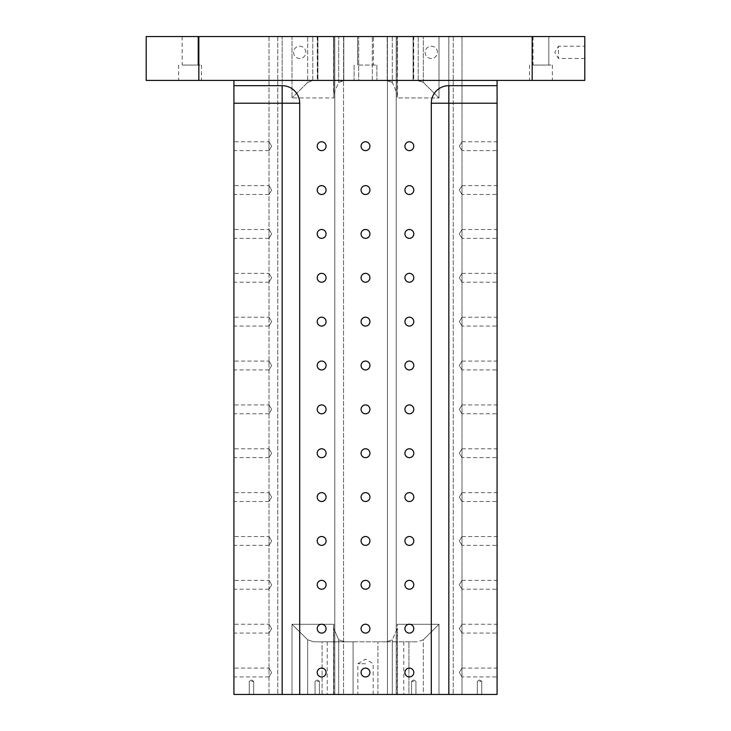 <?xml version="1.0" encoding="UTF-8"?>
<svg xmlns="http://www.w3.org/2000/svg" width="731" height="731" viewBox="0 0 731 731"><rect width="100%" height="100%" fill="white"/><g stroke="black" fill="none" stroke-linecap="round" stroke-linejoin="round"><path stroke-width="0.55" stroke-dasharray="3.65 2.74" d="M392.3 36.55L372.326 36.55L397.436 36.55L392.3 36.55L392.3 82.42L387.211 80.465L372.326 80.41L417.255 80.41L386.16 80.41L392.3 82.42L397.436 94.18L397.125 97.954L439.002 97.954L397.125 97.954L397.436 36.55L397.436 94.18L392.3 82.42L392.3 36.55M198.832 36.55L198.832 80.41L146.2 80.41L146.2 36.55L584.8 36.55L584.8 80.41L532.168 80.41L532.168 36.55M461.992 672.52L461.992 676.952L461.992 672.52M497.08 672.52L497.08 668.088L497.08 672.52M461.992 628.66L461.992 633.092L461.992 628.66M343.789 36.55L372.326 36.55L343.789 36.55L343.789 80.465L338.7 82.42L333.564 94.18L333.875 97.954L291.998 97.954L333.875 97.954L333.564 36.55L333.564 94.18L338.7 82.42L344.84 80.41L312.777 80.465L344.84 80.41L343.789 80.465L343.789 36.55M307.687 82.42L312.777 80.465L307.687 82.42L291.998 97.954L307.687 82.42L307.687 36.55L317.912 36.55L291.998 36.55L307.687 36.55L307.687 82.42M322.079 694.45L291.998 694.45L327.223 694.45L322.079 694.45L322.079 641.818L313.8 641.818L344.813 641.818L338.7 639.808L333.564 628.048L333.875 624.274L291.998 624.274L291.998 694.45L269.008 694.45L291.998 694.45L291.998 624.274L333.875 624.274L333.564 694.45L377.909 694.45L333.564 694.45L343.57 694.45L333.875 694.45L333.875 624.274L333.564 628.048L338.7 639.808L344.813 641.818L313.8 641.818L327.223 641.818L322.079 641.818L322.079 694.45M307.687 639.808L313.8 641.818L307.687 639.808L291.998 624.274L307.687 639.808L307.687 694.45L307.687 639.808M417.255 80.41L423.313 82.42L439.002 97.954L423.313 82.42L418.223 80.465L418.223 36.55L439.002 36.55L413.088 36.55L418.223 36.55L418.223 80.465L413.088 80.41L417.255 80.41M413.262 80.41L413.746 80.41L413.262 80.41L413.088 36.55L413.746 36.55L413.262 36.55L413.262 80.41M358.674 80.41L344.84 80.41L358.674 80.41L358.674 36.55L358.674 80.41M353.091 641.818L377.909 641.818L344.813 641.818L353.091 641.818L353.091 694.45L353.091 641.818M197.955 36.55L182.165 36.55L197.955 36.55L182.165 36.55L197.955 36.55L182.165 36.55L197.955 36.55L197.955 65.059L182.165 65.059L197.955 65.059L182.165 65.059L197.955 65.059L182.165 65.059L197.955 65.059L197.955 36.55L197.955 65.059M373.395 36.55L357.605 36.55L373.395 36.55L357.605 36.55L373.395 36.55L373.395 65.059L357.605 65.059L373.395 65.059L357.605 65.059L373.395 65.059L373.395 36.55M548.835 36.55L533.045 36.55L548.835 36.55L533.045 36.55L548.835 36.55L533.045 36.55L548.835 36.55L548.835 65.059L533.045 65.059L548.835 65.059L533.045 65.059L548.835 65.059L533.045 65.059L548.835 65.059L548.835 36.55L548.835 65.059M397.125 36.55L396.202 36.55L397.125 36.55L397.125 97.954L397.125 36.55M334.798 36.55L396.202 36.55L334.798 36.55L334.798 694.45L334.798 36.55M291.998 36.55L282.166 36.55L291.998 36.55L291.998 97.954L291.998 36.55M317.738 36.55L317.254 36.55L317.738 36.55L317.738 80.41L317.254 80.41L317.738 80.41L317.738 36.55M282.166 36.55L269.008 36.55L282.166 36.55L282.166 694.45L233.92 694.45L233.92 85.673L282.166 85.673A17.544 17.544 0 0 1 299.71 103.217A17.544 17.544 0 0 0 282.166 85.673A17.544 17.544 0 0 1 299.71 103.217L299.71 694.45L282.166 694.45L282.166 36.55M497.08 85.673L497.08 694.45L423.313 694.45L461.992 694.45L461.992 36.55L461.992 694.45L448.834 694.45L448.834 36.55L439.002 36.55L461.992 36.55L448.834 36.55L448.834 694.45L431.29 694.45L431.29 103.217A17.544 17.544 0 0 1 448.834 85.673A17.544 17.544 0 0 0 431.29 103.217A17.544 17.544 0 0 1 448.834 85.673L497.08 85.673L448.834 85.673L497.08 85.673L497.08 80.41L233.92 80.41L497.08 80.41M396.202 694.45L387.43 694.45L397.436 694.45L392.3 694.45L397.436 694.45L396.202 694.45L396.202 36.55L396.202 694.45M269.008 36.55L269.008 694.45L269.008 36.55M182.165 36.55L182.165 65.059M423.313 639.808L417.2 641.818L408.921 641.818L417.2 641.818L423.313 639.808L439.002 624.274L439.002 694.45L439.002 624.274L397.125 624.274L439.002 624.274L423.313 639.808L423.313 694.45L408.921 694.45L423.313 694.45L423.313 639.808M386.187 641.818L417.2 641.818L386.187 641.818L392.3 639.808L397.436 628.048L397.125 624.274L397.125 694.45L397.125 624.274L397.436 628.048L392.3 639.808L386.187 641.818L377.909 641.818L386.187 641.818M408.921 641.818L403.777 641.818L408.921 641.818L408.921 694.45L403.777 694.45L408.921 694.45L408.921 641.818M392.3 694.45L377.909 694.45L392.3 694.45L392.3 639.808L392.3 694.45M461.992 584.8L461.992 589.232L461.992 584.8M461.992 540.94L461.992 545.372L461.992 540.94M461.992 497.08L461.992 501.512L461.992 497.08M461.992 453.22L461.992 457.652L461.992 453.22M461.992 409.36L461.992 413.792L461.992 409.36M461.992 365.5L461.992 369.932L461.992 365.5M461.992 321.64L461.992 326.072L461.992 321.64M461.992 277.78L461.992 282.212L461.992 277.78M461.992 233.92L461.992 238.352L461.992 233.92M461.992 190.06L461.992 194.492L461.992 190.06M461.992 146.2L461.992 150.632L461.992 146.2M251.464 694.45L253.657 694.45L251.464 694.45M479.536 694.45L481.729 694.45L479.536 694.45M413.746 694.45L411.553 694.45L413.746 694.45M317.254 694.45L319.447 694.45L317.254 694.45M365.5 694.45L357.825 694.45L365.5 694.45M299.71 694.45L299.71 103.217L299.71 694.45L431.29 694.45M387.43 694.45L343.57 694.45L387.43 694.45L387.43 36.55L387.43 694.45M190.06 65.059L201.464 65.059L190.06 65.059M190.06 80.41L178.656 80.41L190.06 80.41M357.605 36.55L357.605 65.059L357.605 36.55M365.5 65.059L376.904 65.059L365.5 65.059M365.5 80.41L354.096 80.41L365.5 80.41M533.045 36.55L533.045 65.059M540.94 65.059L552.344 65.059L540.94 65.059M540.94 80.41L529.536 80.41L540.94 80.41M437.43 52.34A6.14 6.14 0 0 0 431.29 46.199A6.14 6.14 0 0 0 425.15 52.34A6.14 6.14 0 0 0 431.29 58.48A6.14 6.14 0 0 0 437.43 52.34A6.14 6.14 0 0 0 428.22 47.022A6.14 6.14 0 0 0 428.22 57.658A6.14 6.14 0 0 0 437.43 52.34M305.85 52.34A6.14 6.14 0 0 0 299.71 46.199A6.14 6.14 0 0 0 293.57 52.34A6.14 6.14 0 0 0 299.71 58.48A6.14 6.14 0 0 0 305.85 52.34A6.14 6.14 0 0 0 296.64 47.022A6.14 6.14 0 0 0 296.64 57.658A6.14 6.14 0 0 0 305.85 52.34M584.8 58.48L558.484 58.48L554.792 52.34L558.484 46.199L558.484 58.48L558.484 46.199L584.8 46.199L584.8 58.48L584.8 46.199M365.5 663.748L357.825 663.748L365.5 663.748M317.254 681.292L319.447 681.292L317.254 681.292M251.464 681.292L253.657 681.292L251.464 681.292M413.746 681.292L411.553 681.292L413.746 681.292M479.536 681.292L481.729 681.292L479.536 681.292M321.64 141.768A4.432 4.432 0 0 0 317.208 146.2A4.432 4.432 0 0 0 321.64 150.632A4.432 4.432 0 0 0 326.072 146.2A4.432 4.432 0 0 0 321.64 141.768A4.432 4.432 0 0 0 317.802 148.42A4.432 4.432 0 0 0 325.478 148.42A4.432 4.432 0 0 0 321.64 141.768M321.64 185.628A4.432 4.432 0 0 0 317.208 190.06A4.432 4.432 0 0 0 321.64 194.492A4.432 4.432 0 0 0 326.072 190.06A4.432 4.432 0 0 0 321.64 185.628A4.432 4.432 0 0 0 317.802 192.28A4.432 4.432 0 0 0 325.478 192.28A4.432 4.432 0 0 0 321.64 185.628M321.64 229.488A4.432 4.432 0 0 0 317.208 233.92A4.432 4.432 0 0 0 321.64 238.352A4.432 4.432 0 0 0 326.072 233.92A4.432 4.432 0 0 0 321.64 229.488A4.432 4.432 0 0 0 317.802 236.14A4.432 4.432 0 0 0 325.478 236.14A4.432 4.432 0 0 0 321.64 229.488M321.64 273.348A4.432 4.432 0 0 0 317.208 277.78A4.432 4.432 0 0 0 321.64 282.212A4.432 4.432 0 0 0 326.072 277.78A4.432 4.432 0 0 0 321.64 273.348A4.432 4.432 0 0 0 317.802 280A4.432 4.432 0 0 0 325.478 280A4.432 4.432 0 0 0 321.64 273.348M321.64 317.208A4.432 4.432 0 0 0 317.208 321.64A4.432 4.432 0 0 0 321.64 326.072A4.432 4.432 0 0 0 326.072 321.64A4.432 4.432 0 0 0 321.64 317.208A4.432 4.432 0 0 0 317.802 323.86A4.432 4.432 0 0 0 325.478 323.86A4.432 4.432 0 0 0 321.64 317.208M321.64 361.068A4.432 4.432 0 0 0 317.208 365.5A4.432 4.432 0 0 0 321.64 369.932A4.432 4.432 0 0 0 326.072 365.5A4.432 4.432 0 0 0 321.64 361.068A4.432 4.432 0 0 0 317.802 367.72A4.432 4.432 0 0 0 325.478 367.72A4.432 4.432 0 0 0 321.64 361.068M321.64 404.928A4.432 4.432 0 0 0 317.208 409.36A4.432 4.432 0 0 0 321.64 413.792A4.432 4.432 0 0 0 326.072 409.36A4.432 4.432 0 0 0 321.64 404.928A4.432 4.432 0 0 0 317.802 411.58A4.432 4.432 0 0 0 325.478 411.58A4.432 4.432 0 0 0 321.64 404.928M321.64 448.788A4.432 4.432 0 0 0 317.208 453.22A4.432 4.432 0 0 0 321.64 457.652A4.432 4.432 0 0 0 326.072 453.22A4.432 4.432 0 0 0 321.64 448.788A4.432 4.432 0 0 0 317.802 455.44A4.432 4.432 0 0 0 325.478 455.44A4.432 4.432 0 0 0 321.64 448.788M321.64 492.648A4.432 4.432 0 0 0 317.208 497.08A4.432 4.432 0 0 0 321.64 501.512A4.432 4.432 0 0 0 326.072 497.08A4.432 4.432 0 0 0 321.64 492.648A4.432 4.432 0 0 0 317.802 499.3A4.432 4.432 0 0 0 325.478 499.3A4.432 4.432 0 0 0 321.64 492.648M321.64 536.508A4.432 4.432 0 0 0 317.208 540.94A4.432 4.432 0 0 0 321.64 545.372A4.432 4.432 0 0 0 326.072 540.94A4.432 4.432 0 0 0 321.64 536.508A4.432 4.432 0 0 0 317.802 543.16A4.432 4.432 0 0 0 325.478 543.16A4.432 4.432 0 0 0 321.64 536.508M321.64 580.368A4.432 4.432 0 0 0 317.208 584.8A4.432 4.432 0 0 0 321.64 589.232A4.432 4.432 0 0 0 326.072 584.8A4.432 4.432 0 0 0 321.64 580.368A4.432 4.432 0 0 0 317.802 587.02A4.432 4.432 0 0 0 325.478 587.02A4.432 4.432 0 0 0 321.64 580.368M321.64 624.228A4.432 4.432 0 0 0 317.208 628.66A4.432 4.432 0 0 0 321.64 633.092A4.432 4.432 0 0 0 326.072 628.66A4.432 4.432 0 0 0 321.64 624.228A4.432 4.432 0 0 0 317.802 630.88A4.432 4.432 0 0 0 325.478 630.88A4.432 4.432 0 0 0 321.64 624.228M321.64 668.088A4.432 4.432 0 0 0 317.208 672.52A4.432 4.432 0 0 0 321.64 676.952A4.432 4.432 0 0 0 326.072 672.52A4.432 4.432 0 0 0 321.64 668.088A4.432 4.432 0 0 0 317.802 674.74A4.432 4.432 0 0 0 325.478 674.74A4.432 4.432 0 0 0 321.64 668.088M365.5 141.768A4.432 4.432 0 0 0 361.068 146.2A4.432 4.432 0 0 0 365.5 150.632A4.432 4.432 0 0 0 369.932 146.2A4.432 4.432 0 0 0 365.5 141.768A4.432 4.432 0 0 0 361.662 148.42A4.432 4.432 0 0 0 369.338 148.42A4.432 4.432 0 0 0 365.5 141.768M409.36 150.632A4.432 4.432 0 0 0 413.792 146.2A4.432 4.432 0 0 0 409.36 141.768A4.432 4.432 0 0 0 404.928 146.2A4.432 4.432 0 0 0 409.36 150.632M409.36 185.628A4.432 4.432 0 0 0 404.928 190.06A4.432 4.432 0 0 0 409.36 194.492A4.432 4.432 0 0 0 413.792 190.06A4.432 4.432 0 0 0 409.36 185.628A4.432 4.432 0 0 0 405.522 192.28A4.432 4.432 0 0 0 413.198 192.28A4.432 4.432 0 0 0 409.36 185.628M409.36 141.768A4.432 4.432 0 0 0 405.522 148.42A4.432 4.432 0 0 0 413.198 148.42A4.432 4.432 0 0 0 409.36 141.768M409.36 229.488A4.432 4.432 0 0 0 404.928 233.92A4.432 4.432 0 0 0 409.36 238.352A4.432 4.432 0 0 0 413.792 233.92A4.432 4.432 0 0 0 409.36 229.488A4.432 4.432 0 0 0 405.522 236.14A4.432 4.432 0 0 0 413.198 236.14A4.432 4.432 0 0 0 409.36 229.488M409.36 273.348A4.432 4.432 0 0 0 404.928 277.78A4.432 4.432 0 0 0 409.36 282.212A4.432 4.432 0 0 0 413.792 277.78A4.432 4.432 0 0 0 409.36 273.348A4.432 4.432 0 0 0 405.522 280A4.432 4.432 0 0 0 413.198 280A4.432 4.432 0 0 0 409.36 273.348M409.36 317.208A4.432 4.432 0 0 0 404.928 321.64A4.432 4.432 0 0 0 409.36 326.072A4.432 4.432 0 0 0 413.792 321.64A4.432 4.432 0 0 0 409.36 317.208A4.432 4.432 0 0 0 405.522 323.86A4.432 4.432 0 0 0 413.198 323.86A4.432 4.432 0 0 0 409.36 317.208M409.36 361.068A4.432 4.432 0 0 0 404.928 365.5A4.432 4.432 0 0 0 409.36 369.932A4.432 4.432 0 0 0 413.792 365.5A4.432 4.432 0 0 0 409.36 361.068A4.432 4.432 0 0 0 405.522 367.72A4.432 4.432 0 0 0 413.198 367.72A4.432 4.432 0 0 0 409.36 361.068M409.36 404.928A4.432 4.432 0 0 0 404.928 409.36A4.432 4.432 0 0 0 409.36 413.792A4.432 4.432 0 0 0 413.792 409.36A4.432 4.432 0 0 0 409.36 404.928A4.432 4.432 0 0 0 405.522 411.58A4.432 4.432 0 0 0 413.198 411.58A4.432 4.432 0 0 0 409.36 404.928M409.36 448.788A4.432 4.432 0 0 0 404.928 453.22A4.432 4.432 0 0 0 409.36 457.652A4.432 4.432 0 0 0 413.792 453.22A4.432 4.432 0 0 0 409.36 448.788A4.432 4.432 0 0 0 405.522 455.44A4.432 4.432 0 0 0 413.198 455.44A4.432 4.432 0 0 0 409.36 448.788M409.36 492.648A4.432 4.432 0 0 0 404.928 497.08A4.432 4.432 0 0 0 409.36 501.512A4.432 4.432 0 0 0 413.792 497.08A4.432 4.432 0 0 0 409.36 492.648A4.432 4.432 0 0 0 405.522 499.3A4.432 4.432 0 0 0 413.198 499.3A4.432 4.432 0 0 0 409.36 492.648M409.36 536.508A4.432 4.432 0 0 0 404.928 540.94A4.432 4.432 0 0 0 409.36 545.372A4.432 4.432 0 0 0 413.792 540.94A4.432 4.432 0 0 0 409.36 536.508A4.432 4.432 0 0 0 405.522 543.16A4.432 4.432 0 0 0 413.198 543.16A4.432 4.432 0 0 0 409.36 536.508M409.36 580.368A4.432 4.432 0 0 0 404.928 584.8A4.432 4.432 0 0 0 409.36 589.232A4.432 4.432 0 0 0 413.792 584.8A4.432 4.432 0 0 0 409.36 580.368A4.432 4.432 0 0 0 405.522 587.02A4.432 4.432 0 0 0 413.198 587.02A4.432 4.432 0 0 0 409.36 580.368M409.36 624.228A4.432 4.432 0 0 0 404.928 628.66A4.432 4.432 0 0 0 409.36 633.092A4.432 4.432 0 0 0 413.792 628.66A4.432 4.432 0 0 0 409.36 624.228A4.432 4.432 0 0 0 405.522 630.88A4.432 4.432 0 0 0 413.198 630.88A4.432 4.432 0 0 0 409.36 624.228M409.36 668.088A4.432 4.432 0 0 0 404.928 672.52A4.432 4.432 0 0 0 409.36 676.952A4.432 4.432 0 0 0 413.792 672.52A4.432 4.432 0 0 0 409.36 668.088A4.432 4.432 0 0 0 405.522 674.74A4.432 4.432 0 0 0 413.198 674.74A4.432 4.432 0 0 0 409.36 668.088M269.008 146.2L269.008 141.768L269.008 146.2M233.92 146.2L233.92 141.768L233.92 146.2M269.008 190.06L269.008 185.628L269.008 190.06M233.92 190.06L233.92 185.628L233.92 190.06M269.008 233.92L269.008 238.352L269.008 233.92M233.92 233.92L233.92 238.352L233.92 233.92M269.008 277.78L269.008 273.348L269.008 277.78M233.92 277.78L233.92 273.348L233.92 277.78M269.008 321.64L269.008 317.208L269.008 321.64M233.92 321.64L233.92 317.208L233.92 321.64M269.008 365.5L269.008 361.068L269.008 365.5M233.92 365.5L233.92 361.068L233.92 365.5M269.008 409.36L269.008 404.928L269.008 409.36M233.92 409.36L233.92 404.928L233.92 409.36M269.008 453.22L269.008 448.788L269.008 453.22M233.92 453.22L233.92 448.788L233.92 453.22M269.008 497.08L269.008 492.648L269.008 497.08M233.92 497.08L233.92 492.648L233.92 497.08M269.008 540.94L269.008 536.508L269.008 540.94M233.92 540.94L233.92 536.508L233.92 540.94M269.008 584.8L269.008 580.368L269.008 584.8M233.92 584.8L233.92 580.368L233.92 584.8M269.008 628.66L269.008 624.228L269.008 628.66M233.92 628.66L233.92 624.228L233.92 628.66M269.008 672.52L269.008 668.088L269.008 672.52M233.92 672.52L233.92 668.088L233.92 672.52M404.928 146.2A4.432 4.432 0 0 1 409.36 141.768A4.432 4.432 0 0 1 413.792 146.2A4.432 4.432 0 0 1 409.36 150.632A4.432 4.432 0 0 1 404.928 146.2M404.928 190.06A4.432 4.432 0 0 1 409.36 185.628A4.432 4.432 0 0 1 413.792 190.06A4.432 4.432 0 0 1 409.36 194.492A4.432 4.432 0 0 1 404.928 190.06M404.928 233.92A4.432 4.432 0 0 1 409.36 229.488A4.432 4.432 0 0 1 413.792 233.92A4.432 4.432 0 0 1 409.36 238.352A4.432 4.432 0 0 1 404.928 233.92M404.928 277.78A4.432 4.432 0 0 1 409.36 273.348A4.432 4.432 0 0 1 413.792 277.78A4.432 4.432 0 0 1 409.36 282.212A4.432 4.432 0 0 1 404.928 277.78M404.928 321.64A4.432 4.432 0 0 1 409.36 317.208A4.432 4.432 0 0 1 413.792 321.64A4.432 4.432 0 0 1 409.36 326.072A4.432 4.432 0 0 1 404.928 321.64M404.928 365.5A4.432 4.432 0 0 1 409.36 361.068A4.432 4.432 0 0 1 413.792 365.5A4.432 4.432 0 0 1 409.36 369.932A4.432 4.432 0 0 1 404.928 365.5M404.928 409.36A4.432 4.432 0 0 1 409.36 404.928A4.432 4.432 0 0 1 413.792 409.36A4.432 4.432 0 0 1 409.36 413.792A4.432 4.432 0 0 1 404.928 409.36M404.928 453.22A4.432 4.432 0 0 1 409.36 448.788A4.432 4.432 0 0 1 413.792 453.22A4.432 4.432 0 0 1 409.36 457.652A4.432 4.432 0 0 1 404.928 453.22M404.928 497.08A4.432 4.432 0 0 1 409.36 492.648A4.432 4.432 0 0 1 413.792 497.08A4.432 4.432 0 0 1 409.36 501.512A4.432 4.432 0 0 1 404.928 497.08M404.928 540.94A4.432 4.432 0 0 1 409.36 536.508A4.432 4.432 0 0 1 413.792 540.94A4.432 4.432 0 0 1 409.36 545.372A4.432 4.432 0 0 1 404.928 540.94M404.928 584.8A4.432 4.432 0 0 1 409.36 580.368A4.432 4.432 0 0 1 413.792 584.8A4.432 4.432 0 0 1 409.36 589.232A4.432 4.432 0 0 1 404.928 584.8M404.928 628.66A4.432 4.432 0 0 1 409.36 624.228A4.432 4.432 0 0 1 413.792 628.66A4.432 4.432 0 0 1 409.36 633.092A4.432 4.432 0 0 1 404.928 628.66M404.928 672.52A4.432 4.432 0 0 1 409.36 668.088A4.432 4.432 0 0 1 413.792 672.52A4.432 4.432 0 0 1 409.36 676.952A4.432 4.432 0 0 1 404.928 672.52M361.068 146.2A4.432 4.432 0 0 1 365.5 141.768A4.432 4.432 0 0 1 369.932 146.2A4.432 4.432 0 0 1 365.5 150.632A4.432 4.432 0 0 1 361.068 146.2M326.072 146.2A4.432 4.432 0 0 1 321.64 150.632A4.432 4.432 0 0 1 317.208 146.2A4.432 4.432 0 0 1 321.64 141.768A4.432 4.432 0 0 1 326.072 146.2M317.208 190.06A4.432 4.432 0 0 1 321.64 185.628A4.432 4.432 0 0 1 326.072 190.06A4.432 4.432 0 0 1 321.64 194.492A4.432 4.432 0 0 1 317.208 190.06M317.208 233.92A4.432 4.432 0 0 1 321.64 229.488A4.432 4.432 0 0 1 326.072 233.92A4.432 4.432 0 0 1 321.64 238.352A4.432 4.432 0 0 1 317.208 233.92M317.208 277.78A4.432 4.432 0 0 1 321.64 273.348A4.432 4.432 0 0 1 326.072 277.78A4.432 4.432 0 0 1 321.64 282.212A4.432 4.432 0 0 1 317.208 277.78M317.208 321.64A4.432 4.432 0 0 1 321.64 317.208A4.432 4.432 0 0 1 326.072 321.64A4.432 4.432 0 0 1 321.64 326.072A4.432 4.432 0 0 1 317.208 321.64M317.208 365.5A4.432 4.432 0 0 1 321.64 361.068A4.432 4.432 0 0 1 326.072 365.5A4.432 4.432 0 0 1 321.64 369.932A4.432 4.432 0 0 1 317.208 365.5M317.208 409.36A4.432 4.432 0 0 1 321.64 404.928A4.432 4.432 0 0 1 326.072 409.36A4.432 4.432 0 0 1 321.64 413.792A4.432 4.432 0 0 1 317.208 409.36M317.208 453.22A4.432 4.432 0 0 1 321.64 448.788A4.432 4.432 0 0 1 326.072 453.22A4.432 4.432 0 0 1 321.64 457.652A4.432 4.432 0 0 1 317.208 453.22M317.208 497.08A4.432 4.432 0 0 1 321.64 492.648A4.432 4.432 0 0 1 326.072 497.08A4.432 4.432 0 0 1 321.64 501.512A4.432 4.432 0 0 1 317.208 497.08M317.208 540.94A4.432 4.432 0 0 1 321.64 536.508A4.432 4.432 0 0 1 326.072 540.94A4.432 4.432 0 0 1 321.64 545.372A4.432 4.432 0 0 1 317.208 540.94M317.208 584.8A4.432 4.432 0 0 1 321.64 580.368A4.432 4.432 0 0 1 326.072 584.8A4.432 4.432 0 0 1 321.64 589.232A4.432 4.432 0 0 1 317.208 584.8M317.208 628.66A4.432 4.432 0 0 1 321.64 624.228A4.432 4.432 0 0 1 326.072 628.66A4.432 4.432 0 0 1 321.64 633.092A4.432 4.432 0 0 1 317.208 628.66M317.208 672.52A4.432 4.432 0 0 1 321.64 668.088A4.432 4.432 0 0 1 326.072 672.52A4.432 4.432 0 0 1 321.64 676.952A4.432 4.432 0 0 1 317.208 672.52M497.08 146.2L497.08 141.768L497.08 146.2M497.08 190.06L497.08 185.628L497.08 190.06M497.08 233.92L497.08 238.352L497.08 233.92M497.08 277.78L497.08 273.348L497.08 277.78M497.08 321.64L497.08 317.208L497.08 321.64M497.08 365.5L497.08 361.068L497.08 365.5M497.08 409.36L497.08 404.928L497.08 409.36M497.08 453.22L497.08 448.788L497.08 453.22M497.08 497.08L497.08 492.648L497.08 497.08M497.08 540.94L497.08 536.508L497.08 540.94M497.08 584.8L497.08 580.368L497.08 584.8M497.08 628.66L497.08 624.228L497.08 628.66M361.068 672.52A4.432 4.432 0 0 1 365.5 668.088A4.432 4.432 0 0 1 369.932 672.52A4.432 4.432 0 0 1 365.5 676.952A4.432 4.432 0 0 1 361.068 672.52M361.068 628.66A4.432 4.432 0 0 1 365.5 624.228A4.432 4.432 0 0 1 369.932 628.66A4.432 4.432 0 0 1 365.5 633.092A4.432 4.432 0 0 1 361.068 628.66M361.068 584.8A4.432 4.432 0 0 1 365.5 580.368A4.432 4.432 0 0 1 369.932 584.8A4.432 4.432 0 0 1 365.5 589.232A4.432 4.432 0 0 1 361.068 584.8M361.068 540.94A4.432 4.432 0 0 1 365.5 536.508A4.432 4.432 0 0 1 369.932 540.94A4.432 4.432 0 0 1 365.5 545.372A4.432 4.432 0 0 1 361.068 540.94M361.068 497.08A4.432 4.432 0 0 1 365.5 492.648A4.432 4.432 0 0 1 369.932 497.08A4.432 4.432 0 0 1 365.5 501.512A4.432 4.432 0 0 1 361.068 497.08M361.068 453.22A4.432 4.432 0 0 1 365.5 448.788A4.432 4.432 0 0 1 369.932 453.22A4.432 4.432 0 0 1 365.5 457.652A4.432 4.432 0 0 1 361.068 453.22M361.068 409.36A4.432 4.432 0 0 1 365.5 404.928A4.432 4.432 0 0 1 369.932 409.36A4.432 4.432 0 0 1 365.5 413.792A4.432 4.432 0 0 1 361.068 409.36M361.068 365.5A4.432 4.432 0 0 1 365.5 361.068A4.432 4.432 0 0 1 369.932 365.5A4.432 4.432 0 0 1 365.5 369.932A4.432 4.432 0 0 1 361.068 365.5M361.068 321.64A4.432 4.432 0 0 1 365.5 317.208A4.432 4.432 0 0 1 369.932 321.64A4.432 4.432 0 0 1 365.5 326.072A4.432 4.432 0 0 1 361.068 321.64M361.068 277.78A4.432 4.432 0 0 1 365.5 273.348A4.432 4.432 0 0 1 369.932 277.78A4.432 4.432 0 0 1 365.5 282.212A4.432 4.432 0 0 1 361.068 277.78M361.068 233.92A4.432 4.432 0 0 1 365.5 229.488A4.432 4.432 0 0 1 369.932 233.92A4.432 4.432 0 0 1 365.5 238.352A4.432 4.432 0 0 1 361.068 233.92M361.068 190.06A4.432 4.432 0 0 1 365.5 185.628A4.432 4.432 0 0 1 369.932 190.06A4.432 4.432 0 0 1 365.5 194.492A4.432 4.432 0 0 1 361.068 190.06M365.5 668.088A4.432 4.432 0 0 0 361.068 672.52A4.432 4.432 0 0 0 365.5 676.952A4.432 4.432 0 0 0 369.932 672.52A4.432 4.432 0 0 0 365.5 668.088A4.432 4.432 0 0 0 361.662 674.74A4.432 4.432 0 0 0 369.338 674.74A4.432 4.432 0 0 0 365.5 668.088M365.5 624.228A4.432 4.432 0 0 0 361.068 628.66A4.432 4.432 0 0 0 365.5 633.092A4.432 4.432 0 0 0 369.932 628.66A4.432 4.432 0 0 0 365.5 624.228A4.432 4.432 0 0 0 361.662 630.88A4.432 4.432 0 0 0 369.338 630.88A4.432 4.432 0 0 0 365.5 624.228M365.5 580.368A4.432 4.432 0 0 0 361.068 584.8A4.432 4.432 0 0 0 365.5 589.232A4.432 4.432 0 0 0 369.932 584.8A4.432 4.432 0 0 0 365.5 580.368A4.432 4.432 0 0 0 361.662 587.02A4.432 4.432 0 0 0 369.338 587.02A4.432 4.432 0 0 0 365.5 580.368M365.5 536.508A4.432 4.432 0 0 0 361.068 540.94A4.432 4.432 0 0 0 365.5 545.372A4.432 4.432 0 0 0 369.932 540.94A4.432 4.432 0 0 0 365.5 536.508A4.432 4.432 0 0 0 361.662 543.16A4.432 4.432 0 0 0 369.338 543.16A4.432 4.432 0 0 0 365.5 536.508M365.5 492.648A4.432 4.432 0 0 0 361.068 497.08A4.432 4.432 0 0 0 365.5 501.512A4.432 4.432 0 0 0 369.932 497.08A4.432 4.432 0 0 0 365.5 492.648A4.432 4.432 0 0 0 361.662 499.3A4.432 4.432 0 0 0 369.338 499.3A4.432 4.432 0 0 0 365.5 492.648M365.5 448.788A4.432 4.432 0 0 0 361.068 453.22A4.432 4.432 0 0 0 365.5 457.652A4.432 4.432 0 0 0 369.932 453.22A4.432 4.432 0 0 0 365.5 448.788A4.432 4.432 0 0 0 361.662 455.44A4.432 4.432 0 0 0 369.338 455.44A4.432 4.432 0 0 0 365.5 448.788M365.5 404.928A4.432 4.432 0 0 0 361.068 409.36A4.432 4.432 0 0 0 365.5 413.792A4.432 4.432 0 0 0 369.932 409.36A4.432 4.432 0 0 0 365.5 404.928A4.432 4.432 0 0 0 361.662 411.58A4.432 4.432 0 0 0 369.338 411.58A4.432 4.432 0 0 0 365.5 404.928M365.5 361.068A4.432 4.432 0 0 0 361.068 365.5A4.432 4.432 0 0 0 365.5 369.932A4.432 4.432 0 0 0 369.932 365.5A4.432 4.432 0 0 0 365.5 361.068A4.432 4.432 0 0 0 361.662 367.72A4.432 4.432 0 0 0 369.338 367.72A4.432 4.432 0 0 0 365.5 361.068M365.5 317.208A4.432 4.432 0 0 0 361.068 321.64A4.432 4.432 0 0 0 365.5 326.072A4.432 4.432 0 0 0 369.932 321.64A4.432 4.432 0 0 0 365.5 317.208A4.432 4.432 0 0 0 361.662 323.86A4.432 4.432 0 0 0 369.338 323.86A4.432 4.432 0 0 0 365.5 317.208M365.5 273.348A4.432 4.432 0 0 0 361.068 277.78A4.432 4.432 0 0 0 365.5 282.212A4.432 4.432 0 0 0 369.932 277.78A4.432 4.432 0 0 0 365.5 273.348A4.432 4.432 0 0 0 361.662 280A4.432 4.432 0 0 0 369.338 280A4.432 4.432 0 0 0 365.5 273.348M365.5 229.488A4.432 4.432 0 0 0 361.068 233.92A4.432 4.432 0 0 0 365.5 238.352A4.432 4.432 0 0 0 369.932 233.92A4.432 4.432 0 0 0 365.5 229.488A4.432 4.432 0 0 0 361.662 236.14A4.432 4.432 0 0 0 369.338 236.14A4.432 4.432 0 0 0 365.5 229.488M365.5 185.628A4.432 4.432 0 0 0 361.068 190.06A4.432 4.432 0 0 0 365.5 194.492A4.432 4.432 0 0 0 369.932 190.06A4.432 4.432 0 0 0 365.5 185.628A4.432 4.432 0 0 0 361.662 192.28A4.432 4.432 0 0 0 369.338 192.28A4.432 4.432 0 0 0 365.5 185.628M198.832 80.41L532.168 80.41M233.92 85.673L233.92 80.41M387.211 80.465L387.211 36.55L387.211 80.465M338.7 82.42L338.7 36.55L338.7 82.42M312.777 80.465L312.777 36.55L312.777 80.465M423.313 82.42L423.313 36.55L423.313 82.42M439.002 36.55L439.002 97.954L439.002 36.55M333.875 36.55L333.875 97.954L333.875 36.55M372.326 80.41L372.326 36.55L372.326 80.41M377.909 694.45L377.909 641.818L377.909 694.45M448.834 85.673L448.834 103.217L431.29 103.217A17.544 17.544 0 0 1 448.834 85.673A17.544 17.544 0 0 0 431.29 103.217M497.08 103.217L448.834 103.217L448.834 694.45M282.166 694.45L282.166 85.673A17.544 17.544 0 0 1 299.71 103.217L233.92 103.217M282.166 85.673A17.544 17.544 0 0 1 299.71 103.217M343.57 36.55L343.57 694.45L343.57 36.55M453.22 36.55L453.22 694.45L453.22 36.55M277.78 36.55L277.78 694.45L277.78 36.55M338.7 639.808L338.7 694.45L338.7 639.808M461.992 676.952L459.333 672.52L461.992 668.088L459.333 672.52L461.992 676.952L497.08 676.952M461.992 668.088L497.08 668.088M461.992 633.092L459.333 628.66L461.992 624.228L459.333 628.66L461.992 633.092L497.08 633.092M413.088 36.55L413.088 80.41L413.088 36.55M317.912 36.55L317.912 80.41L317.912 36.55M397.436 694.45L397.436 628.048L397.436 694.45M333.564 694.45L333.564 628.048L333.564 694.45M403.777 641.818L403.777 694.45M317.254 36.55L317.254 80.41M178.656 65.059L178.656 80.41M201.464 65.059L201.464 80.41M354.096 65.059L354.096 80.41L354.096 65.059M376.904 65.059L376.904 80.41L376.904 65.059M529.536 65.059L529.536 80.41M552.344 65.059L552.344 80.41M373.175 694.45L373.175 663.748L365.5 659.134L357.825 663.748L357.825 694.45M315.061 681.292L315.061 694.45L315.061 681.292L317.254 679.976L319.447 681.292L319.447 694.45L319.447 681.292L317.254 679.976L315.061 681.292M249.271 681.292L249.271 694.45L249.271 681.292L251.464 679.976L253.657 681.292L253.657 694.45L253.657 681.292L251.464 679.976L249.271 681.292M411.553 681.292L411.553 694.45L411.553 681.292L413.746 679.976L415.939 681.292L415.939 694.45L415.939 681.292L413.746 679.976L411.553 681.292M477.343 681.292L477.343 694.45L477.343 681.292L479.536 679.976L481.729 681.292L481.729 694.45L481.729 681.292L479.536 679.976L477.343 681.292M269.008 141.768L271.667 146.2L269.008 150.632L271.667 146.2L269.008 141.768L233.92 141.768M269.008 150.632L233.92 150.632M269.008 185.628L271.667 190.06L269.008 194.492L271.667 190.06L269.008 185.628L233.92 185.628M269.008 194.492L233.92 194.492M269.008 229.488L271.667 233.92L269.008 238.352L271.667 233.92L269.008 229.488L233.92 229.488M269.008 238.352L233.92 238.352M269.008 273.348L271.667 277.78L269.008 282.212L271.667 277.78L269.008 273.348L233.92 273.348M269.008 282.212L233.92 282.212M269.008 317.208L271.667 321.64L269.008 326.072L271.667 321.64L269.008 317.208L233.92 317.208M269.008 326.072L233.92 326.072M269.008 361.068L271.667 365.5L269.008 369.932L271.667 365.5L269.008 361.068L233.92 361.068M269.008 369.932L233.92 369.932M269.008 404.928L271.667 409.36L269.008 413.792L271.667 409.36L269.008 404.928L233.92 404.928M269.008 413.792L233.92 413.792M269.008 448.788L271.667 453.22L269.008 457.652L271.667 453.22L269.008 448.788L233.92 448.788M269.008 457.652L233.92 457.652M269.008 492.648L271.667 497.08L269.008 501.512L271.667 497.08L269.008 492.648L233.92 492.648M269.008 501.512L233.92 501.512M269.008 536.508L271.667 540.94L269.008 545.372L271.667 540.94L269.008 536.508L233.92 536.508M269.008 545.372L233.92 545.372M269.008 580.368L271.667 584.8L269.008 589.232L271.667 584.8L269.008 580.368L233.92 580.368M269.008 589.232L233.92 589.232M269.008 624.228L271.667 628.66L269.008 633.092L271.667 628.66L269.008 624.228L233.92 624.228M269.008 633.092L233.92 633.092M269.008 668.088L271.667 672.52L269.008 676.952L271.667 672.52L269.008 668.088L233.92 668.088M269.008 676.952L233.92 676.952M461.992 150.632L459.333 146.2L461.992 141.768L459.333 146.2L461.992 150.632L497.08 150.632M461.992 141.768L497.08 141.768M461.992 194.492L459.333 190.06L461.992 185.628L459.333 190.06L461.992 194.492L497.08 194.492M461.992 185.628L497.08 185.628M461.992 238.352L459.333 233.92L461.992 229.488L459.333 233.92L461.992 238.352L497.08 238.352M461.992 229.488L497.08 229.488M461.992 282.212L459.333 277.78L461.992 273.348L459.333 277.78L461.992 282.212L497.08 282.212M461.992 273.348L497.08 273.348M461.992 326.072L459.333 321.64L461.992 317.208L459.333 321.64L461.992 326.072L497.08 326.072M461.992 317.208L497.08 317.208M461.992 369.932L459.333 365.5L461.992 361.068L459.333 365.5L461.992 369.932L497.08 369.932M461.992 361.068L497.08 361.068M461.992 413.792L459.333 409.36L461.992 404.928L459.333 409.36L461.992 413.792L497.08 413.792M461.992 404.928L497.08 404.928M461.992 457.652L459.333 453.22L461.992 448.788L459.333 453.22L461.992 457.652L497.08 457.652M461.992 448.788L497.08 448.788M461.992 501.512L459.333 497.08L461.992 492.648L459.333 497.08L461.992 501.512L497.08 501.512M461.992 492.648L497.08 492.648M461.992 545.372L459.333 540.94L461.992 536.508L459.333 540.94L461.992 545.372L497.08 545.372M461.992 536.508L497.08 536.508M461.992 589.232L459.333 584.8L461.992 580.368L459.333 584.8L461.992 589.232L497.08 589.232M461.992 580.368L497.08 580.368M461.992 624.228L497.08 624.228M327.223 641.818L327.223 694.45M413.746 36.55L413.746 80.41"/><path stroke-width="1.1" d="M198.832 36.55L146.2 36.55L146.2 80.41L198.832 80.41L198.832 36.55L584.8 36.55L584.8 80.41L532.168 80.41L532.168 36.55M282.166 694.45L299.71 694.45L299.71 103.217A17.544 17.544 0 0 0 282.166 85.673L282.166 694.45L233.92 694.45L233.92 80.41M497.08 103.217L497.08 694.45L431.29 694.45L431.29 103.217A17.544 17.544 0 0 1 448.834 85.673L448.834 103.217L497.08 103.217L497.08 85.673L448.834 85.673M431.29 694.45L299.71 694.45M404.928 146.2A4.432 4.432 0 0 1 411.58 142.362A4.432 4.432 0 0 1 411.58 150.038A4.432 4.432 0 0 1 404.928 146.2M404.928 190.06A4.432 4.432 0 0 1 411.58 186.222A4.432 4.432 0 0 1 411.58 193.898A4.432 4.432 0 0 1 404.928 190.06M404.928 233.92A4.432 4.432 0 0 1 411.58 230.082A4.432 4.432 0 0 1 411.58 237.758A4.432 4.432 0 0 1 404.928 233.92M404.928 277.78A4.432 4.432 0 0 1 411.58 273.942A4.432 4.432 0 0 1 411.58 281.618A4.432 4.432 0 0 1 404.928 277.78M404.928 321.64A4.432 4.432 0 0 1 411.58 317.802A4.432 4.432 0 0 1 411.58 325.478A4.432 4.432 0 0 1 404.928 321.64M404.928 365.5A4.432 4.432 0 0 1 411.58 361.662A4.432 4.432 0 0 1 411.58 369.338A4.432 4.432 0 0 1 404.928 365.5M404.928 409.36A4.432 4.432 0 0 1 411.58 405.522A4.432 4.432 0 0 1 411.58 413.198A4.432 4.432 0 0 1 404.928 409.36M404.928 453.22A4.432 4.432 0 0 1 411.58 449.382A4.432 4.432 0 0 1 411.58 457.058A4.432 4.432 0 0 1 404.928 453.22M404.928 497.08A4.432 4.432 0 0 1 411.58 493.242A4.432 4.432 0 0 1 411.58 500.918A4.432 4.432 0 0 1 404.928 497.08M404.928 540.94A4.432 4.432 0 0 1 411.58 537.102A4.432 4.432 0 0 1 411.58 544.778A4.432 4.432 0 0 1 404.928 540.94M404.928 584.8A4.432 4.432 0 0 1 411.58 580.962A4.432 4.432 0 0 1 411.58 588.638A4.432 4.432 0 0 1 404.928 584.8M404.928 628.66A4.432 4.432 0 0 1 411.58 624.822A4.432 4.432 0 0 1 411.58 632.498A4.432 4.432 0 0 1 404.928 628.66M404.928 672.52A4.432 4.432 0 0 1 411.58 668.682A4.432 4.432 0 0 1 411.58 676.358A4.432 4.432 0 0 1 404.928 672.52M361.068 146.2A4.432 4.432 0 0 1 367.72 142.362A4.432 4.432 0 0 1 367.72 150.038A4.432 4.432 0 0 1 361.068 146.2M317.208 190.06A4.432 4.432 0 0 1 323.86 186.222A4.432 4.432 0 0 1 323.86 193.898A4.432 4.432 0 0 1 317.208 190.06M317.208 146.2A4.432 4.432 0 0 1 323.86 142.362A4.432 4.432 0 0 1 323.86 150.038A4.432 4.432 0 0 1 317.208 146.2M317.208 233.92A4.432 4.432 0 0 1 323.86 230.082A4.432 4.432 0 0 1 323.86 237.758A4.432 4.432 0 0 1 317.208 233.92M317.208 277.78A4.432 4.432 0 0 1 323.86 273.942A4.432 4.432 0 0 1 323.86 281.618A4.432 4.432 0 0 1 317.208 277.78M317.208 321.64A4.432 4.432 0 0 1 323.86 317.802A4.432 4.432 0 0 1 323.86 325.478A4.432 4.432 0 0 1 317.208 321.64M317.208 365.5A4.432 4.432 0 0 1 323.86 361.662A4.432 4.432 0 0 1 323.86 369.338A4.432 4.432 0 0 1 317.208 365.5M317.208 409.36A4.432 4.432 0 0 1 323.86 405.522A4.432 4.432 0 0 1 323.86 413.198A4.432 4.432 0 0 1 317.208 409.36M317.208 453.22A4.432 4.432 0 0 1 323.86 449.382A4.432 4.432 0 0 1 323.86 457.058A4.432 4.432 0 0 1 317.208 453.22M317.208 497.08A4.432 4.432 0 0 1 323.86 493.242A4.432 4.432 0 0 1 323.86 500.918A4.432 4.432 0 0 1 317.208 497.08M317.208 540.94A4.432 4.432 0 0 1 323.86 537.102A4.432 4.432 0 0 1 323.86 544.778A4.432 4.432 0 0 1 317.208 540.94M317.208 584.8A4.432 4.432 0 0 1 323.86 580.962A4.432 4.432 0 0 1 323.86 588.638A4.432 4.432 0 0 1 317.208 584.8M317.208 628.66A4.432 4.432 0 0 1 323.86 624.822A4.432 4.432 0 0 1 323.86 632.498A4.432 4.432 0 0 1 317.208 628.66M317.208 672.52A4.432 4.432 0 0 1 323.86 668.682A4.432 4.432 0 0 1 323.86 676.358A4.432 4.432 0 0 1 317.208 672.52M361.068 672.52A4.432 4.432 0 0 1 367.72 668.682A4.432 4.432 0 0 1 367.72 676.358A4.432 4.432 0 0 1 361.068 672.52M361.068 628.66A4.432 4.432 0 0 1 367.72 624.822A4.432 4.432 0 0 1 367.72 632.498A4.432 4.432 0 0 1 361.068 628.66M361.068 584.8A4.432 4.432 0 0 1 367.72 580.962A4.432 4.432 0 0 1 367.72 588.638A4.432 4.432 0 0 1 361.068 584.8M361.068 540.94A4.432 4.432 0 0 1 367.72 537.102A4.432 4.432 0 0 1 367.72 544.778A4.432 4.432 0 0 1 361.068 540.94M361.068 497.08A4.432 4.432 0 0 1 367.72 493.242A4.432 4.432 0 0 1 367.72 500.918A4.432 4.432 0 0 1 361.068 497.08M361.068 453.22A4.432 4.432 0 0 1 367.72 449.382A4.432 4.432 0 0 1 367.72 457.058A4.432 4.432 0 0 1 361.068 453.22M361.068 409.36A4.432 4.432 0 0 1 367.72 405.522A4.432 4.432 0 0 1 367.72 413.198A4.432 4.432 0 0 1 361.068 409.36M361.068 365.5A4.432 4.432 0 0 1 367.72 361.662A4.432 4.432 0 0 1 367.72 369.338A4.432 4.432 0 0 1 361.068 365.5M361.068 321.64A4.432 4.432 0 0 1 367.72 317.802A4.432 4.432 0 0 1 367.72 325.478A4.432 4.432 0 0 1 361.068 321.64M361.068 277.78A4.432 4.432 0 0 1 367.72 273.942A4.432 4.432 0 0 1 367.72 281.618A4.432 4.432 0 0 1 361.068 277.78M361.068 233.92A4.432 4.432 0 0 1 367.72 230.082A4.432 4.432 0 0 1 367.72 237.758A4.432 4.432 0 0 1 361.068 233.92M361.068 190.06A4.432 4.432 0 0 1 367.72 186.222A4.432 4.432 0 0 1 367.72 193.898A4.432 4.432 0 0 1 361.068 190.06M282.166 85.673L233.92 85.673M532.168 80.41L198.832 80.41M497.08 85.673L497.08 80.41M233.92 103.217L299.71 103.217M448.834 694.45L448.834 103.217L431.29 103.217"/></g></svg>
